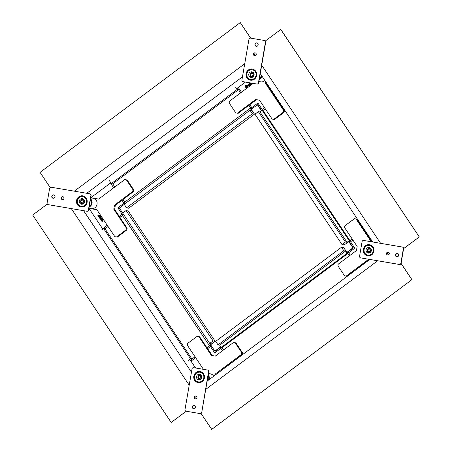 <?xml version="1.0" encoding="UTF-8"?>
<svg xmlns="http://www.w3.org/2000/svg" width="452" height="452" viewBox="0 0 452 452"><rect width="100%" height="100%" fill="white"/><g stroke="black" fill="none" stroke-linecap="round" stroke-linejoin="round"><path stroke-width="0.68" d="M402.24 247.018A1.475 1.396 101 0 1 403.365 248.707L400.862 263.222A1.475 1.396 101 0 1 399.235 264.437L360.696 257.877A1.475 1.396 101 0 1 359.566 256.188L362.075 241.673A1.475 1.396 101 0 1 363.702 240.458L402.24 247.018M395.46 254.832A1.718 1.627 101 0 1 397.393 253.419A1.718 1.627 101 0 1 398.67 255.38A1.718 1.627 101 0 1 396.737 256.792A1.718 1.627 101 0 1 395.46 254.832M386.516 253.306A1.475 1.396 101 0 1 388.172 252.097A1.475 1.396 101 0 1 389.268 253.775A1.475 1.396 101 0 1 387.607 254.984A1.475 1.396 101 0 1 386.516 253.306M363.346 249.363A5.644 5.351 -79 0 0 367.544 255.804A5.644 5.351 -79 0 0 373.9 251.159A5.644 5.351 -79 0 0 369.696 244.718A5.644 5.351 -79 0 0 363.346 249.363M402.303 247.029L402.472 247.063A1.475 1.396 101 0 1 403.596 248.753L401.088 263.267A1.475 1.396 101 0 1 399.461 264.482L360.922 257.922A1.475 1.396 101 0 1 360.865 257.906M396.856 256.809A1.718 1.627 101 0 1 397.506 253.442M387.726 255.007A1.475 1.396 101 0 1 388.285 252.12M369.889 244.758A5.644 5.351 -79 0 0 363.73 249.436A5.644 5.351 -79 0 0 367.736 255.838M364.109 249.493A4.91 4.656 101 0 1 369.634 245.453A4.91 4.656 101 0 1 373.284 251.058A4.91 4.656 101 0 1 367.764 255.097A4.91 4.656 101 0 1 364.109 249.493M369.177 247.493A2.825 2.678 -79 0 0 366.063 249.792A2.825 2.678 -79 0 0 368.216 253.058A2.825 2.678 -79 0 0 371.329 250.753A2.825 2.678 -79 0 0 369.177 247.493M369.634 245.453L369.939 245.515A4.91 4.656 101 0 1 373.595 251.114A4.91 4.656 101 0 1 368.069 255.154L367.764 255.097M369.516 252.431A2.085 1.977 -79 0 0 369.996 252.645M370.787 248.56A2.085 1.977 -79 0 0 370.261 248.577M369.205 252.374A2.085 1.977 -79 0 0 370.092 252.651M370.877 248.589A2.085 1.977 -79 0 0 369.956 248.515M369.985 247.775A2.825 2.678 -79 0 0 368.21 248.769M367.679 251.481A2.825 2.678 -79 0 0 368.951 253.075M201.519 412.343A1.475 1.396 101 0 1 199.891 413.557L186.128 411.213A1.475 1.396 101 0 1 185.004 409.529L192.021 368.883A1.475 1.396 101 0 1 193.648 367.668L207.411 370.013A1.475 1.396 101 0 1 208.541 371.697L201.75 412.388A1.475 1.396 101 0 1 200.123 413.603L186.36 411.258A1.475 1.396 101 0 1 186.297 411.247M194.224 405.371A1.718 1.627 101 0 1 195.53 407.354A1.718 1.627 101 0 1 193.603 408.749A1.718 1.627 101 0 1 192.326 406.772A1.718 1.627 101 0 1 194.224 405.371M195.852 395.935A1.475 1.396 101 0 1 196.976 397.636A1.475 1.396 101 0 1 195.32 398.833A1.475 1.396 101 0 1 194.224 397.138A1.475 1.396 101 0 1 195.852 395.935M200.072 371.499A5.644 5.351 -79 0 0 193.846 376.104A5.644 5.351 -79 0 0 198.032 382.607A5.644 5.351 -79 0 0 198.151 382.629A5.644 5.351 -79 0 0 204.377 378.025A5.644 5.351 -79 0 0 200.185 371.521A5.644 5.351 -79 0 0 200.072 371.499M207.474 370.024L207.643 370.058A1.475 1.396 101 0 1 208.767 371.742L201.75 412.388M193.716 408.772A1.718 1.627 101 0 1 194.371 405.404M195.433 398.85A1.475 1.396 101 0 1 195.998 395.969M200.377 371.561A5.644 5.351 -79 0 0 194.241 376.12A5.644 5.351 -79 0 0 198.23 382.641M200.021 372.239A4.91 4.656 101 0 1 203.767 377.912A4.91 4.656 101 0 1 198.253 381.9A4.91 4.656 101 0 1 194.609 376.245A4.91 4.656 101 0 1 200.021 372.239M201.824 377.527A2.825 2.678 -79 0 0 199.727 374.307A2.825 2.678 -79 0 0 196.552 376.629A2.825 2.678 -79 0 0 198.648 379.849A2.825 2.678 -79 0 0 201.824 377.527M200.332 372.301A4.91 4.656 101 0 1 204.072 377.974A4.91 4.656 101 0 1 198.462 381.94M201.276 375.363A2.085 1.977 -79 0 0 200.75 375.38M200.004 379.239A2.085 1.977 -79 0 0 200.485 379.448M201.372 375.397A2.085 1.977 -79 0 0 200.445 375.324M199.694 379.177A2.085 1.977 -79 0 0 200.581 379.46M200.473 374.578A2.825 2.678 -79 0 0 198.699 375.578M198.174 378.29A2.825 2.678 -79 0 0 199.439 379.878M48.223 204.66A1.475 1.396 101 0 1 47.098 202.971L49.607 188.456A1.475 1.396 101 0 1 51.234 187.241L89.773 193.801A1.475 1.396 101 0 1 90.897 195.49L88.389 210.005A1.475 1.396 101 0 1 86.761 211.22L48.454 204.705A1.475 1.396 101 0 1 48.392 204.688M55.003 196.846A1.718 1.627 101 0 1 53.07 198.258A1.718 1.627 101 0 1 51.794 196.298A1.718 1.627 101 0 1 53.726 194.885A1.718 1.627 101 0 1 55.003 196.846M63.952 198.371A1.475 1.396 101 0 1 62.291 199.581A1.475 1.396 101 0 1 61.195 197.903A1.475 1.396 101 0 1 62.856 196.688A1.475 1.396 101 0 1 63.952 198.371M87.117 202.315A5.644 5.351 -79 0 0 82.919 195.874A5.644 5.351 -79 0 0 76.569 200.518A5.644 5.351 -79 0 0 80.767 206.959A5.644 5.351 -79 0 0 87.117 202.315M89.829 193.812L89.999 193.846A1.475 1.396 101 0 1 91.129 195.535L88.62 210.05A1.475 1.396 101 0 1 86.993 211.265L48.454 204.705M53.189 198.281A1.718 1.627 101 0 1 53.839 194.914M62.41 199.598A1.475 1.396 101 0 1 62.969 196.716M83.111 195.914A5.644 5.351 -79 0 0 76.953 200.592A5.644 5.351 -79 0 0 80.959 206.993M86.507 202.213A4.91 4.656 101 0 1 80.981 206.253A4.91 4.656 101 0 1 77.332 200.654A4.91 4.656 101 0 1 82.857 196.614A4.91 4.656 101 0 1 86.507 202.213M81.439 204.214A2.825 2.678 -79 0 0 84.552 201.914A2.825 2.678 -79 0 0 82.4 198.648A2.825 2.678 -79 0 0 79.286 200.954A2.825 2.678 -79 0 0 81.439 204.214M82.857 196.614L83.162 196.671A4.91 4.656 101 0 1 86.818 202.276A4.91 4.656 101 0 1 81.292 206.315L80.981 206.253M84.01 199.716A2.085 1.977 -79 0 0 83.484 199.733M82.733 203.592A2.085 1.977 -79 0 0 83.213 203.801M84.1 199.75A2.085 1.977 -79 0 0 83.174 199.677M82.428 203.53A2.085 1.977 -79 0 0 83.315 203.812M83.202 198.931A2.825 2.678 -79 0 0 81.428 199.931M80.902 202.643A2.825 2.678 -79 0 0 82.174 204.231M248.945 39.335A1.475 1.396 101 0 1 250.572 38.121L264.335 40.46A1.475 1.396 101 0 1 265.46 42.149L258.442 82.795A1.475 1.396 101 0 1 256.815 84.01L243.052 81.665A1.475 1.396 101 0 1 241.927 79.981L248.945 39.335M256.244 46.307A1.718 1.627 101 0 1 254.934 44.319A1.718 1.627 101 0 1 256.86 42.923A1.718 1.627 101 0 1 258.137 44.906A1.718 1.627 101 0 1 256.244 46.307M254.612 55.743A1.475 1.396 101 0 1 253.493 54.042A1.475 1.396 101 0 1 255.143 52.844A1.475 1.396 101 0 1 256.239 54.539A1.475 1.396 101 0 1 254.612 55.743M250.391 80.179A5.644 5.351 -79 0 0 256.617 75.574A5.644 5.351 -79 0 0 252.431 69.071A5.644 5.351 -79 0 0 252.312 69.049A5.644 5.351 -79 0 0 246.086 73.653A5.644 5.351 -79 0 0 250.278 80.157A5.644 5.351 -79 0 0 250.391 80.179M264.397 40.477L264.567 40.505A1.475 1.396 101 0 1 265.691 42.194L258.674 82.84A1.475 1.396 101 0 1 257.047 84.055L243.283 81.71A1.475 1.396 101 0 1 243.221 81.699M256.324 46.319A1.718 1.627 101 0 1 256.979 42.951M254.702 55.754A1.475 1.396 101 0 1 255.261 52.873M252.623 69.111A5.644 5.351 -79 0 0 246.487 73.665A5.644 5.351 -79 0 0 250.47 80.19M250.594 79.467A4.91 4.656 101 0 1 246.854 73.795A4.91 4.656 101 0 1 252.369 69.806A4.91 4.656 101 0 1 256.007 75.461A4.91 4.656 101 0 1 250.594 79.467M248.792 74.179A2.825 2.678 -79 0 0 250.894 77.399A2.825 2.678 -79 0 0 254.069 75.077A2.825 2.678 -79 0 0 251.967 71.857A2.825 2.678 -79 0 0 248.792 74.179M252.572 69.851A4.91 4.656 101 0 1 256.318 75.524A4.91 4.656 101 0 1 250.702 79.484M253.521 72.913A2.085 1.977 -79 0 0 252.996 72.93M252.244 76.783A2.085 1.977 -79 0 0 252.724 76.998M251.939 76.727A2.085 1.977 -79 0 0 252.821 77.004M253.612 72.941A2.085 1.977 -79 0 0 252.685 72.868M250.414 75.834A2.825 2.678 -79 0 0 251.685 77.428M252.713 72.128A2.825 2.678 -79 0 0 250.939 73.122M370.312 250.561A1.35 1.283 -79 0 0 369.284 249.012A1.35 1.283 -79 0 0 367.792 250.125A1.35 1.283 -79 0 0 368.821 251.674A1.35 1.283 -79 0 0 370.312 250.561M371.081 250.69A1.966 1.859 -79 0 0 369.617 248.453A1.966 1.859 -79 0 0 367.408 250.069A1.966 1.859 -79 0 0 368.872 252.306A1.966 1.859 -79 0 0 371.081 250.69M200.801 377.363A1.35 1.283 -79 0 0 199.773 375.815A1.35 1.283 -79 0 0 198.281 376.934A1.35 1.283 -79 0 0 199.309 378.477A1.35 1.283 -79 0 0 200.801 377.363M201.569 377.499A1.966 1.859 -79 0 0 200.106 375.256A1.966 1.859 -79 0 0 197.897 376.872A1.966 1.859 -79 0 0 199.36 379.115A1.966 1.859 -79 0 0 201.569 377.499M83.535 201.716A1.35 1.283 -79 0 0 82.501 200.168A1.35 1.283 -79 0 0 81.01 201.287A1.35 1.283 -79 0 0 82.044 202.829A1.35 1.283 -79 0 0 83.535 201.716M84.304 201.852A1.966 1.859 -79 0 0 82.84 199.609A1.966 1.859 -79 0 0 80.631 201.225A1.966 1.859 -79 0 0 82.089 203.468A1.966 1.859 -79 0 0 84.304 201.852M253.047 74.913A1.35 1.283 -79 0 0 252.013 73.365A1.35 1.283 -79 0 0 250.521 74.478A1.35 1.283 -79 0 0 251.555 76.026A1.35 1.283 -79 0 0 253.047 74.913M253.809 75.043A1.966 1.859 -79 0 0 252.352 72.806A1.966 1.859 -79 0 0 250.142 74.422A1.966 1.859 -79 0 0 251.6 76.659A1.966 1.859 -79 0 0 253.809 75.043M401.065 263.38L411.925 279.641L211.734 429.4L201.021 413.439M395.669 255.295L396.624 256.725M411.925 279.641L211.672 429.389M395.675 255.386L396.545 256.685M401.048 263.437L411.862 279.63M194.089 405.399L192.659 406.467M186.275 411.241L171.189 422.467L32.697 215.028L47.336 204.078M193.998 405.404L192.699 406.382M186.213 411.23L171.189 422.467M195.563 367.996L189.817 359.391M102.796 229.045L88.925 208.27M50.178 187.501L40.07 172.359L240.261 22.6L250.685 38.137M255.137 44.804L256.092 46.234M240.261 22.6L250.628 38.126M255.148 44.895L256.013 46.194M90.733 197.812L110.825 182.783M236.616 88.682L245.442 82.078M265.375 40.974L280.811 29.482L419.303 236.921L403.608 248.662M397.223 253.436L395.794 254.504M419.303 236.921L403.613 248.6M280.748 29.47L419.241 236.91M397.133 253.448L395.833 254.419M262.194 110.333L263.041 110.497L265.279 108.819L263.041 110.497L350.063 240.843L349.215 240.673L262.194 110.333L260.007 111.966L258.329 111.638L254.956 114.164L341.978 244.509L344.119 244.927L349.102 241.554M277.229 99.881L277.63 99.581L277.099 99.689L284.398 110.616L283.624 110.469L265.527 83.36L265.787 81.852M349.215 240.673L347.029 242.312L345.356 241.984L258.329 111.638M353.334 247.928L347.198 252.515L348.656 252.758L354.792 248.171L353.334 247.928L349.091 241.566L352.3 239.164L350.063 240.843M341.978 244.509L345.356 241.984M347.029 242.312L260.007 111.966M354.792 248.171L350.543 241.809L352.893 240.052M348.656 252.758L350.26 255.165M357.848 268.375L358.668 267.759M358.577 267.624L369.578 259.392M365.244 230.814L364.888 231.079L372.103 241.888M349.091 241.566L350.543 241.809M347.198 252.515L349.402 255.815L345.503 251.08L343.825 250.753L341.492 247.255L343.627 247.673L347.198 252.515M357.798 268.409L346.955 276.24L346.187 276.093L368.708 259.245M346.955 276.24L344.565 275.816L337.932 265.883L338.226 264.171L356.447 250.544L357.153 246.436L344.554 227.559L344.848 225.853L354.436 218.678L356.826 219.101L364.888 231.079M356.057 218.954L371.273 241.747M344.565 275.816L346.187 276.093M261.714 110.689L257.821 104.864L257.9 103.039L262.143 109.401L264.493 107.644M257.9 103.039L251.764 107.632L249.798 104.689L256.47 99.7L255.629 99.536L259.521 100.197L272.121 119.074L274.511 119.497L272.121 119.074M259.533 100.22L256.47 99.7M247.984 85.513L247.679 85.79L248.075 85.643M248.12 85.654L247.724 85.795M248.933 84.326A0.345 0.328 -79 0 0 248.894 85.14A0.345 0.328 -79 0 0 248.979 84.343A0.345 0.328 -79 0 0 248.515 84.682A0.508 0.48 -79 0 0 248.871 85.134M250.131 83.36A0.345 0.328 -79 0 0 249.792 83.852M277.409 99.745L276.488 98.672L276.844 98.406M276.488 98.672L266.448 83.631L266.556 82.998M238.277 87.439L241.487 92.236M245.555 86.592L245.786 86.88L245.419 86.603L245.317 87.185L245.741 86.869M245.786 86.88L245.526 87.225M245.978 87.259L246.233 87.547L245.865 87.27L245.764 87.852L246.187 87.535M246.233 87.547L245.973 87.891M247.024 85.92L247.504 86.699L247.267 86.92L247.549 86.711L247.024 85.92A0.525 0.497 -79 0 0 246.69 85.71M247.221 86.908L246.397 86.095A0.299 0.282 -79 0 0 246.323 86.513L246.798 87.225L246.521 87.434L245.408 85.767L245.73 85.564L246.086 86.095M246.594 86.044L246.442 86.1A0.299 0.282 -79 0 0 246.368 86.518L246.848 87.236L246.521 87.434M248.527 85.648L248.058 84.948L247.368 84.987L248.058 84.948L248.527 85.648A0.492 0.463 -79 0 0 248.736 85.823L248.323 86.021M247.865 85.275L247.114 85.761L247.82 85.27L247.47 85.705L247.662 86.434M248.792 85.445A0.638 0.605 -79 0 0 249.493 85.066M249.419 85.547L248.792 85.739L249.493 85.716L249.837 84.953L249.041 83.756L248.826 84.061A0.542 0.514 -79 0 0 248.227 84.874A0.836 0.791 -79 0 0 249.464 85.016L249.075 85.524L249.374 85.541M248.792 85.739L249.538 85.727L248.837 85.744L249.538 85.727L249.837 84.953M249.041 83.756L249.888 84.959M250.159 84.281A0.407 0.39 -79 0 1 249.939 84.123L250.792 83.484A8.644 8.192 -79 0 0 250.707 83.36A0.723 0.684 -79 0 0 250.261 83.072M250.08 84.597L250.029 84.586A0.723 0.684 -79 0 0 250.86 83.597L250.527 83.801A0.345 0.328 -79 0 1 249.894 84.112L250.747 83.479A8.644 8.192 -79 0 0 250.662 83.349A0.723 0.684 -79 0 0 249.532 83.388A0.723 0.684 -79 0 0 249.532 84.191A8.644 8.192 -79 0 0 249.611 84.304A0.723 0.684 -79 0 0 250.815 83.586M251.126 83.049A0.333 0.316 -79 0 0 251.137 83.061L251.566 83.705L251.284 83.919L250.6 82.959M262.103 110.401L262.143 109.401M251.702 109.056L251.764 107.632M235.712 87.332L237.13 89.462L238.515 89.728L240.622 92.88L237.419 88.084M255.629 99.536L237.407 113.164L238.181 113.311L248.724 105.423L251.013 108.446L250.165 108.282L124.379 202.383L125.187 203.592M251.515 109.198L249.035 105.48L249.798 104.689M237.407 113.164L235.786 112.887L229.153 102.949L229.452 101.237L253.278 83.411M258.934 81.326L260.075 81.682A5.305 5.028 -79 0 0 260.691 81.829A5.305 5.028 101 0 0 264.906 80.524M274.511 119.497L284.099 112.328L283.331 112.175L283.624 110.469M283.331 112.175L273.742 119.351M261.612 75.597A4.802 4.548 101 0 1 259.177 79.914M266.448 83.631L265.527 83.36M284.398 110.616L284.099 112.328M235.786 112.887L238.181 113.311M260.86 74.461A4.175 3.955 101 0 1 259.318 79.089M246.973 85.914A0.525 0.497 -79 0 0 246.074 86.14L245.685 85.558M248.476 85.637A0.492 0.463 -79 0 0 248.69 85.812L248.351 86.066M247.436 85.569L247.82 85.27M247.317 84.982L248.012 84.936L247.317 84.982L247.114 85.761M250.301 83.473A0.345 0.328 -79 0 0 249.764 83.874L250.301 83.473M251.08 83.038A0.333 0.316 -79 0 0 251.086 83.049L251.521 83.699L251.233 83.908M347.859 253.51L222.073 347.611L223.599 349.899L222.073 347.611L221.226 347.447L347.017 253.346M221.226 347.447L219.712 345.181L218.039 344.853L343.825 250.753M230.887 363.351L231.882 362.306M341.492 247.255L215.7 341.356L218.039 344.853M219.712 345.181L345.503 251.08M254.476 114.136L252.34 113.718L250.001 110.22L124.215 204.321L126.549 207.818L128.684 208.236L254.476 114.136L251.289 109.367L257.414 104.785L261.476 110.87M238.515 89.728L112.729 183.828L114.831 186.981L112.729 183.828L111.345 183.563L109.271 180.461M133.775 189.919L127.142 179.986L126.374 179.839L133.007 189.772L133.775 189.919L133.481 191.631L122.933 199.518L124.865 202.016L123.113 199.388M250.165 108.282L251.679 110.548L250.001 110.22M252.34 113.718L126.549 207.818M237.13 89.462L111.345 183.563M215.163 351.046L214.723 352.927L210.479 346.565L207.643 348.69L212.242 355.583M214.723 352.927L220.858 348.334L222.469 350.746M195.643 357.662L190.993 361.148M230.786 363.199L216.225 374.318M210.903 345.198L210.479 346.565M215.259 351.193L220.909 346.966M221.164 347.356L220.858 348.334M190.399 360.255L195.049 356.775L191.981 359.074L190.597 358.803L188.54 360.346M210.779 345.012L206.875 347.644L199.581 336.717L197.185 336.288L187.597 343.463L187.303 345.17L203.434 369.335M232.012 362.498L242.249 354.549L241.481 354.396L215.321 373.968L216.271 374.058M213.666 376.233A5.305 5.028 -79 0 0 210.242 373.81A5.305 5.028 101 0 0 209.835 373.759L208.44 373.64M242.249 354.549L242.543 352.837L241.775 352.69L235.142 342.752L233.52 342.475L215.305 356.103L211.412 355.441L198.812 336.565M241.775 352.69L241.481 354.396M215.118 375.149L215.321 373.968M209.112 379.64A4.802 4.548 -79 0 0 208.219 374.917M207.643 348.69L207.18 347.701L210.044 345.56L209.197 345.396L211.383 343.763L209.711 343.435L213.084 340.91L215.22 341.328L210.621 344.769L214.864 351.125L220.808 346.825M235.142 342.752L235.91 342.904L242.543 352.837M208.106 380.392A4.175 3.955 -79 0 0 208.078 375.742M119.356 208.078L117.842 207.813L123.978 203.225L122.017 200.281L115.339 205.276L114.633 209.378L113.785 209.214L114.497 205.112L132.713 191.484L133.007 189.772M117.842 207.813L122.085 214.169L119.249 216.293L114.633 209.378M101.056 218.435L101.18 218.841M100.35 217.209A0.345 0.328 -79 0 0 100.09 217.983M99.056 216.169A0.345 0.328 -79 0 0 99.191 216.74M113.701 187.829L110.497 183.032M98.672 199.072L93.846 198.247A5.401 5.119 101 0 0 93.428 198.196L90.705 197.97M88.976 207.993L91.383 208.745A5.401 5.119 -79 0 0 92.005 208.892L96.875 209.722M102.598 228.752L107.254 225.271M102.146 221.491L102.491 221.13L102.169 220.864L101.915 221.203L102.231 221.469M102.282 220.847L102.282 221.48M102.836 221.017L103.135 220.644L102.819 220.378L102.559 220.723L102.875 220.988M102.926 220.367L102.926 221M102.531 219.74L102.773 220.039L101.163 221.243L100.92 220.943L101.48 220.525A0.525 0.497 -79 0 0 101.48 220.525L101.468 220.525A0.525 0.497 -79 0 1 101.288 219.582L102.045 219.011L102.242 219.305L101.446 220.192A0.299 0.282 -79 0 0 101.841 220.254L102.531 219.74L102.728 220.028L101.118 221.237M102.045 219.011L102.288 219.31L101.491 220.197A0.299 0.282 -79 0 0 101.649 220.31M101.005 219.163L100.689 218.706L101.191 219.446L100.451 219.248L101.191 219.446L100.689 218.706L101.338 219.203L101.225 217.779A0.492 0.463 -79 0 1 101.056 218.011L100.378 218.514L100.406 219.237L101.146 219.435L100.406 219.237M101.361 219.209L101.367 218.197M101.225 217.779L101.412 218.209M100.039 218.305A0.718 0.678 -79 0 0 100.824 217.954A0.638 0.605 -79 0 0 100.53 216.994L101.152 217.678L101.152 216.937L100.429 216.593L99.276 217.452L99.559 217.678A0.542 0.514 -79 0 0 100.321 218.282A0.836 0.791 -79 0 0 100.485 216.988M101.022 217.079L100.53 216.994M101.152 217.678L101.197 216.949L100.474 216.598M99.225 217.056L99.174 217.05A0.723 0.684 -79 0 0 99.745 216.937A8.644 8.192 -79 0 0 99.852 216.858A0.723 0.684 -79 0 0 99.57 215.553L99.547 215.547A0.723 0.684 -79 0 0 99.152 215.598L99.35 215.892A0.345 0.328 -79 0 1 99.632 216.548L99.044 215.666A8.644 8.192 -79 0 0 98.92 215.762A0.723 0.684 -79 0 0 99.174 217.05A0.723 0.684 -79 0 0 99.7 216.926A8.644 8.192 -79 0 0 99.807 216.847A0.723 0.684 -79 0 0 99.547 215.547M99.044 215.666L99.66 216.531M98.208 215.604A0.576 0.542 -79 0 1 97.852 215.35L98.135 215.135A0.729 0.689 -79 0 0 98.225 215.271A0.333 0.316 -79 0 0 98.643 215.316L99.27 214.853L99.508 215.152L98.361 216.016L98.208 215.604A0.576 0.542 -79 0 0 98.253 215.61A0.576 0.542 -79 0 1 98.231 215.61M98.135 215.135L98.18 215.146A0.729 0.689 -79 0 0 98.27 215.282A0.333 0.316 -79 0 0 98.423 215.378M125.063 203.411L123.978 203.225M123.113 214.35L122.085 214.169M108.039 226.446L104.966 228.746L191.981 359.074M113.785 209.214L126.39 228.09L127.159 228.243L119.859 217.31L122.543 215.598M126.39 228.09L126.091 229.802L126.859 229.949L117.277 237.125L114.881 236.695L96.784 209.592L91.18 208.638A5.305 5.028 -79 0 0 97.039 204.247A5.305 5.028 101 0 0 92.982 198.174L98.592 199.129L124.752 179.563L126.374 179.839M117.277 237.125L116.503 236.972L126.091 229.802M116.503 236.972L114.881 236.695M89.151 206.976A4.802 4.548 -79 0 0 92.033 203.287A4.802 4.548 101 0 0 90.553 198.857M132.713 191.484L133.481 191.631M122.017 200.281L123.243 199.581M115.339 205.276L114.497 205.112M119.249 216.293L120.17 217.372M126.859 229.949L127.159 228.243M89.276 206.236A4.175 3.955 -79 0 0 91.445 203.191A4.175 3.955 101 0 0 90.423 199.603M100.649 216.903L100.977 217.067M100.564 217.672A0.345 0.328 -79 0 0 100.242 217.203A0.508 0.486 -79 0 0 100.061 217.983A0.345 0.328 -79 0 0 100.564 217.672M99.033 216.135A0.345 0.328 -79 0 0 99.406 216.689L99.033 216.135M99.27 214.853L99.463 215.146L98.316 216.005M123.39 214.146L122.176 215.05L209.197 345.396M101.502 230.011L103.576 228.458L104.96 228.729M209.711 343.435L122.684 213.09L126.063 210.564L128.198 210.982L215.22 341.328M126.063 210.564L213.084 340.91M103.576 228.458L190.597 358.803M348.69 241.504L352.927 247.849L346.803 252.425M220.745 346.729L214.864 351.125M122.701 213.084L119.351 208.067L124.26 204.394M257.414 104.785L261.567 110.802M348.825 241.504L353.08 247.877L346.944 252.465M388.816 252.419L386.759 253.956M377.657 260.77L205.722 389.387M196.524 396.263L194.473 397.805M191.45 372.205L83.614 210.688M189.207 385.194L71.297 208.592M86.756 193.286L242.475 76.8M74.337 191.173L244.735 63.704M253.928 53.551L255.335 55.664M261.714 65.218L380.635 243.34M386.952 252.804L388.364 254.917M91.18 208.638L92.005 208.892M92.982 198.174L93.846 198.247M200.123 372.262L200.434 372.318M198.253 381.9L198.558 381.963M250.493 79.45L250.803 79.507M252.369 69.806L252.674 69.868M369.804 259.431L207.152 381.104M260.273 73.586L372.702 241.989"/></g></svg>
